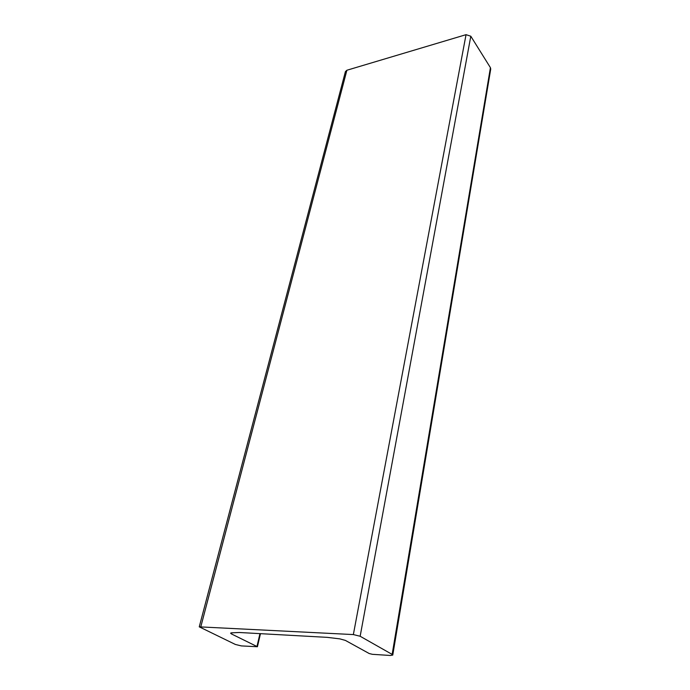<?xml version="1.0" encoding="UTF-8"?>
<svg xmlns="http://www.w3.org/2000/svg" width="690" height="690" viewBox="0 0 690 690"><rect width="100%" height="100%" fill="white"/><g stroke="black" fill="none" stroke-linecap="round" stroke-linejoin="round"><path stroke-width="1.03" d="M372.402 654.318L390.393 655.474L392.765 655.069L392.144 654.405L360.154 636.258L353.358 634.576L199.255 626.848L235.385 644.46L241.345 645.909L257.422 646.737L231.512 633.963L230.581 633.144L231.53 632.825L239.335 632.497L327.293 637.362L339.825 638.871L345.38 640.406L369.21 653.534L372.402 654.318M199.255 626.848L345.423 71.579L346.898 70.242L466.043 34.673L470.804 36.225L490.426 67.672L490.728 69.035L392.765 655.069M392.144 654.405L490.426 67.672M360.154 636.258L470.804 36.225M353.358 634.576L466.043 34.673M200.876 626.537L346.898 70.242M256.999 646.375L259.966 633.636M231.512 633.963L231.797 632.808M257.422 646.737L260.466 633.661"/></g></svg>
